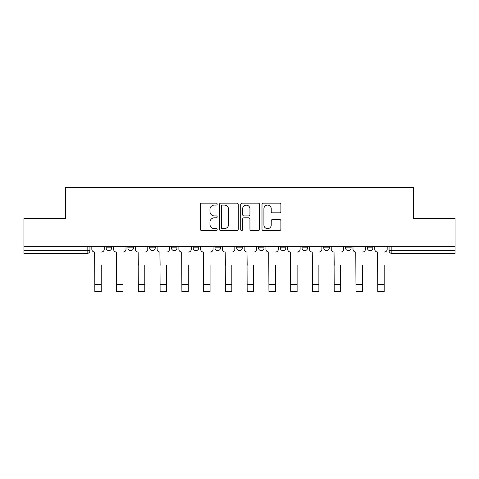 <?xml version="1.0" encoding="UTF-8"?>
<svg xmlns="http://www.w3.org/2000/svg" width="479" height="479" viewBox="0 0 479 479"><rect width="100%" height="100%" fill="white"/><g stroke="black" fill="none" stroke-linecap="round" stroke-linejoin="round"><path stroke-width="0.72" d="M217.179 204.126A0.958 0.958 0 0 0 216.221 203.168L201.671 203.168A1.371 1.371 0 0 0 200.3 204.539L200.3 229.19A1.371 1.371 0 0 0 201.671 230.561L216.221 230.561A0.958 0.958 0 0 0 217.179 229.597A0.958 0.958 0 0 0 216.221 228.639L214.335 228.639A4.383 4.383 0 0 1 209.952 224.256L209.952 222.202A4.383 4.383 0 0 1 214.335 217.825L216.221 217.825A0.958 0.958 0 0 0 217.179 216.861A0.958 0.958 0 0 0 216.221 215.903L214.335 215.903A4.383 4.383 0 0 1 209.952 211.52L209.952 209.467A4.383 4.383 0 0 1 214.335 205.084L216.221 205.084A0.958 0.958 0 0 0 217.179 204.126M345.533 246.302L345.533 247.835L351.113 247.835A2.79 2.79 0 0 1 348.323 250.625A2.79 2.79 0 0 1 345.533 247.835L345.533 246.302M280.239 246.302L280.239 247.835L285.819 247.835A2.79 2.79 0 0 1 283.029 250.625A2.79 2.79 0 0 1 280.239 247.835L280.239 246.302M236.71 246.302L236.71 247.835L242.29 247.835A2.79 2.79 0 0 1 239.5 250.625A2.79 2.79 0 0 1 236.71 247.835L236.71 246.302M214.945 246.302L214.945 247.835L220.526 247.835A2.79 2.79 0 0 1 217.735 250.625A2.79 2.79 0 0 1 214.945 247.835L214.945 246.302M171.416 246.302L171.416 247.835L176.996 247.835A2.79 2.79 0 0 1 174.206 250.625A2.79 2.79 0 0 1 171.416 247.835L171.416 246.302M279.52 212.826A1.371 1.371 0 0 0 280.892 211.455L280.892 204.539A1.371 1.371 0 0 0 279.52 203.168L263.36 203.168A1.371 1.371 0 0 0 261.995 204.539L261.995 229.19A1.371 1.371 0 0 0 263.36 230.561L279.52 230.561A1.371 1.371 0 0 0 280.892 229.19L280.892 220.837A1.371 1.371 0 0 0 279.52 219.466L272.605 219.466A1.371 1.371 0 0 0 271.234 220.837L271.234 224.98A3.664 3.664 0 0 1 267.575 228.639A3.664 3.664 0 0 1 263.911 224.98L263.911 208.748A3.664 3.664 0 0 1 267.575 205.084A3.664 3.664 0 0 1 271.234 208.748L271.234 211.455A1.371 1.371 0 0 0 272.605 212.826L279.52 212.826M23.95 246.302L23.95 218.538L65.527 218.538L65.527 187.427L413.473 187.427L413.473 218.538L455.05 218.538L455.05 246.302L23.95 246.302L23.95 250.625L89.938 250.625L89.938 246.302L89.938 250.625A2.79 2.79 0 0 1 87.148 253.415L23.95 253.415L23.95 250.625M238.303 204.539A1.371 1.371 0 0 0 236.931 203.168L220.771 203.168A1.371 1.371 0 0 0 219.406 204.539L219.406 229.19A1.371 1.371 0 0 0 220.771 230.561L236.931 230.561A1.371 1.371 0 0 0 238.303 229.19L238.303 204.539M242.069 203.168L258.229 203.168A1.371 1.371 0 0 1 259.594 204.539L259.594 229.19A1.371 1.371 0 0 1 258.229 230.561L251.313 230.561A1.371 1.371 0 0 1 249.942 229.19L249.942 219.19A1.371 1.371 0 0 0 248.571 217.825L243.985 217.825A1.371 1.371 0 0 0 242.613 219.19L242.613 229.597A0.958 0.958 0 0 1 241.656 230.561A0.958 0.958 0 0 1 240.697 229.597L240.697 204.539A1.371 1.371 0 0 1 242.069 203.168M389.062 246.302L389.062 250.625L455.05 250.625L455.05 253.415L391.852 253.415A2.79 2.79 0 0 1 389.062 250.625M455.05 246.302L455.05 250.625M372.878 246.302L372.878 247.835A2.79 2.79 0 0 1 370.087 250.625A2.79 2.79 0 0 1 367.297 247.835A2.79 2.79 0 0 0 370.087 250.625M367.297 246.302L367.297 247.835L372.878 247.835M351.113 246.302L351.113 247.835A2.79 2.79 0 0 1 348.323 250.625M329.348 246.302L329.348 247.835A2.79 2.79 0 0 1 326.558 250.625A2.79 2.79 0 0 1 323.768 247.835L329.348 247.835M323.768 246.302L323.768 247.835M307.584 246.302L307.584 247.835A2.79 2.79 0 0 1 304.794 250.625A2.79 2.79 0 0 1 302.004 247.835L307.584 247.835L307.584 246.302M302.004 246.302L302.004 247.835M285.819 246.302L285.819 247.835M264.055 246.302L264.055 247.835A2.79 2.79 0 0 1 261.265 250.625A2.79 2.79 0 0 1 258.474 247.835L264.055 247.835L264.055 246.302M258.474 246.302L258.474 247.835M242.29 246.302L242.29 247.835L242.29 246.302M220.526 247.835L220.526 246.302L220.526 247.835A2.79 2.79 0 0 1 217.735 250.625M198.761 246.302L198.761 247.835A2.79 2.79 0 0 1 195.971 250.625A2.79 2.79 0 0 1 193.181 247.835A2.79 2.79 0 0 0 195.971 250.625A2.79 2.79 0 0 0 198.761 247.835L198.761 246.302M193.181 246.302L193.181 247.835L198.761 247.835M176.996 246.302L176.996 247.835M155.232 246.302L155.232 247.835A2.79 2.79 0 0 1 152.442 250.625A2.79 2.79 0 0 1 149.652 247.835A2.79 2.79 0 0 0 152.442 250.625A2.79 2.79 0 0 0 155.232 247.835L149.652 247.835L149.652 246.302M127.887 246.302L127.887 247.835L133.467 247.835L133.467 246.302L133.467 247.835A2.79 2.79 0 0 1 130.677 250.625A2.79 2.79 0 0 1 127.887 247.835A2.79 2.79 0 0 0 130.677 250.625M106.122 246.302L106.122 247.835L111.703 247.835L111.703 246.302L111.703 247.835A2.79 2.79 0 0 1 108.913 250.625A2.79 2.79 0 0 1 106.122 247.835A2.79 2.79 0 0 0 108.913 250.625M222.28 205.084A0.958 0.958 0 0 0 221.322 206.048L221.322 227.681A0.958 0.958 0 0 0 222.28 228.639L224.268 228.639A4.383 4.383 0 0 0 228.645 224.256L228.645 209.467A4.383 4.383 0 0 0 224.268 205.084L222.28 205.084M249.942 208.82A3.664 3.664 0 0 0 246.278 205.156A3.664 3.664 0 0 0 242.613 208.82L242.613 214.538A1.371 1.371 0 0 0 243.985 215.903L248.571 215.903A1.371 1.371 0 0 0 249.942 214.538L249.942 208.82M91.824 249.23L91.824 246.302L91.824 249.23A2.79 2.79 0 0 0 94.614 252.02L94.824 265.276M94.614 252.02L94.824 291.573L101.243 291.573L101.243 265.276M104.242 249.23L104.242 246.302L104.242 249.23A2.79 2.79 0 0 1 101.452 252.02M113.589 249.23L113.589 246.302L113.589 249.23A2.79 2.79 0 0 0 116.379 252.02L116.589 265.276M116.379 252.02L116.589 291.573L123.007 291.573L123.007 265.276M126.007 249.23L126.007 246.302L126.007 249.23A2.79 2.79 0 0 1 123.217 252.02M135.353 249.23L135.353 246.302L135.353 249.23A2.79 2.79 0 0 0 138.144 252.02L138.353 265.276M138.144 252.02L138.353 291.573L144.772 291.573L144.772 265.276M147.772 249.23L147.772 246.302L147.772 249.23A2.79 2.79 0 0 1 144.981 252.02M123.007 291.573L116.589 291.573M144.772 291.573L138.353 291.573M157.118 249.23L157.118 246.302L157.118 249.23A2.79 2.79 0 0 0 159.908 252.02L160.118 265.276M159.908 252.02L160.118 291.573L166.536 291.573L166.536 265.276M169.536 249.23L169.536 246.302L169.536 249.23A2.79 2.79 0 0 1 166.746 252.02M178.883 249.23L178.883 246.302L178.883 249.23A2.79 2.79 0 0 0 181.673 252.02L181.882 265.276M181.673 252.02L181.882 291.573L188.301 291.573L188.301 265.276M191.301 249.23L191.301 246.302L191.301 249.23A2.79 2.79 0 0 1 188.504 252.02M200.647 249.23L200.647 246.302L200.647 249.23A2.79 2.79 0 0 0 203.437 252.02L203.647 265.276M203.437 252.02L203.647 291.573L210.059 291.573L210.059 265.276M213.059 249.23L213.059 246.302L213.059 249.23A2.79 2.79 0 0 1 210.269 252.02M166.536 291.573L160.118 291.573M188.301 291.573L181.882 291.573M210.059 291.573L203.647 291.573M222.412 249.23L222.412 246.302L222.412 249.23A2.79 2.79 0 0 0 225.202 252.02L225.411 265.276M225.202 252.02L225.411 291.573L231.824 291.573L231.824 265.276M234.824 249.23L234.824 246.302L234.824 249.23A2.79 2.79 0 0 1 232.034 252.02M231.824 291.573L225.411 291.573M244.176 249.23L244.176 246.302L244.176 249.23A2.79 2.79 0 0 0 246.966 252.02L247.176 265.276M246.966 252.02L247.176 291.573L253.589 291.573L253.589 265.276M256.588 249.23L256.588 246.302L256.588 249.23A2.79 2.79 0 0 1 253.798 252.02M253.589 291.573L247.176 291.573M265.941 249.23L265.941 246.302L265.941 249.23A2.79 2.79 0 0 0 268.731 252.02L268.941 265.276M268.731 252.02L268.941 291.573L275.353 291.573L275.353 265.276M278.353 249.23L278.353 246.302L278.353 249.23A2.79 2.79 0 0 1 275.563 252.02M275.353 291.573L268.941 291.573M287.699 249.23L287.699 246.302L287.699 249.23A2.79 2.79 0 0 0 290.496 252.02L290.699 265.276M290.496 252.02L290.699 291.573L297.118 291.573L297.118 265.276M300.117 249.23L300.117 246.302L300.117 249.23A2.79 2.79 0 0 1 297.327 252.02M297.118 291.573L290.699 291.573M309.464 249.23L309.464 246.302L309.464 249.23A2.79 2.79 0 0 0 312.254 252.02L312.464 265.276M312.254 252.02L312.464 291.573L318.882 291.573L318.882 265.276M321.882 249.23L321.882 246.302L321.882 249.23A2.79 2.79 0 0 1 319.092 252.02M318.882 291.573L312.464 291.573M331.229 249.23L331.229 246.302L331.229 249.23A2.79 2.79 0 0 0 334.019 252.02L334.228 265.276M334.019 252.02L334.228 291.573L340.647 291.573L340.647 265.276M343.647 249.23L343.647 246.302L343.647 249.23A2.79 2.79 0 0 1 340.856 252.02M340.647 291.573L334.228 291.573M352.993 249.23L352.993 246.302L352.993 249.23A2.79 2.79 0 0 0 355.783 252.02L355.993 265.276M355.783 252.02L355.993 291.573L362.411 291.573L362.411 265.276M365.411 249.23L365.411 246.302L365.411 249.23A2.79 2.79 0 0 1 362.621 252.02M362.411 291.573L355.993 291.573M374.758 249.23L374.758 246.302L374.758 249.23A2.79 2.79 0 0 0 377.548 252.02L377.757 265.276M377.548 252.02L377.757 291.573L384.176 291.573L384.176 265.276M387.176 249.23L387.176 246.302L387.176 249.23A2.79 2.79 0 0 1 384.386 252.02M384.176 291.573L377.757 291.573M87.148 246.302L87.148 253.415M391.852 246.302L391.852 253.415M101.243 284.526L94.824 284.526M123.007 284.526L116.589 284.526M144.772 284.526L138.353 284.526M166.536 284.526L160.118 284.526M188.301 284.526L181.882 284.526M210.059 284.526L203.647 284.526M231.824 284.526L225.411 284.526M253.589 284.526L247.176 284.526M275.353 284.526L268.941 284.526M297.118 284.526L290.699 284.526M318.882 284.526L312.464 284.526M340.647 284.526L334.228 284.526M362.411 284.526L355.993 284.526M384.176 284.526L377.757 284.526"/></g></svg>
